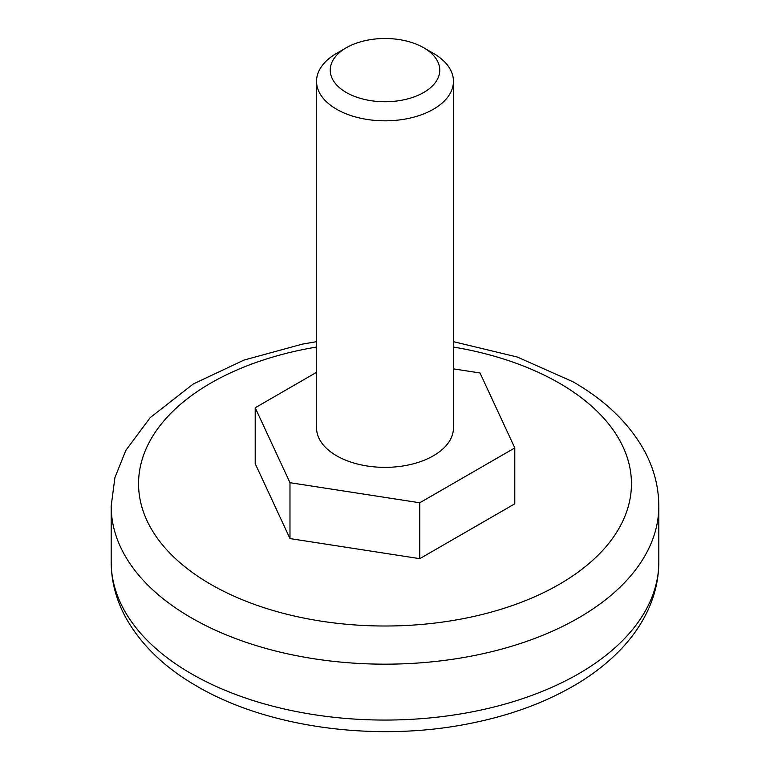 <?xml version="1.0" encoding="UTF-8"?>
<svg xmlns="http://www.w3.org/2000/svg" width="770" height="770" viewBox="0 0 770 770"><rect width="100%" height="100%" fill="white"/><g stroke="black" fill="none" stroke-linecap="round" stroke-linejoin="round"><path stroke-width="1.16" d="M316.547 372.343L255.207 407.753L289.982 482.694L419.775 502.772L514.793 447.919L480.018 372.978L453.453 368.869M346.279 47.759L336.596 53.351A68.453 39.52 0 0 0 316.547 81.293L316.547 427.831A68.453 39.52 0 0 0 402.72 466.014A68.453 39.52 0 0 0 453.453 427.831L453.453 81.293A68.453 39.52 0 0 0 433.404 53.351L423.721 47.759A54.766 31.618 0 0 0 346.279 47.759A54.766 31.618 0 0 0 346.279 92.477A54.766 31.618 0 0 0 423.721 92.477A54.766 31.618 0 0 0 423.721 47.759M514.793 447.919L514.793 503.811L419.775 558.664L419.775 502.772M316.547 81.293A68.453 39.52 0 0 0 336.596 109.244A68.453 39.52 0 0 0 402.72 119.475A68.453 39.52 0 0 0 453.453 81.293M255.207 407.753L255.207 463.646L289.982 538.586L419.775 558.664M289.982 482.694L289.982 538.586M191.383 673.76A273.822 158.091 0 0 0 489.787 708.034A273.822 158.091 0 0 0 658.822 561.975C658.716 581.379 653.846 599.917 644.211 617.607C637.839 629.292 629.706 640.226 619.821 650.409C607.655 662.922 593.304 674.135 576.769 684.049C545.439 702.683 509.057 715.975 467.65 723.935C375 742.097 267.594 727.65 197.053 686.301C165.194 668.023 141.603 645.433 126.29 618.531C116.328 600.581 111.294 581.725 111.178 561.975A273.822 158.091 0 0 0 191.383 673.76M658.822 561.975L658.822 506.082A273.822 158.091 180 0 1 489.787 652.142A273.822 158.091 180 0 1 191.383 617.867A273.822 158.091 180 0 1 111.178 506.082L111.178 561.975M453.453 347.049A246.439 142.277 180 0 1 559.261 383.123A246.439 142.277 180 0 1 527.671 599.743A246.439 142.277 180 0 1 163.038 545.545A246.439 142.277 180 0 1 316.547 347.049M658.822 506.082C658.716 486.688 653.846 468.141 644.211 450.46C628.936 423.154 605.182 400.256 572.947 381.766L517.296 357.03L453.453 341.668M111.178 506.082L114.913 477.631L125.789 450.46L150.179 417.648L193.231 384.018L244.013 360.071L302.35 344.132L316.547 341.668"/></g></svg>
